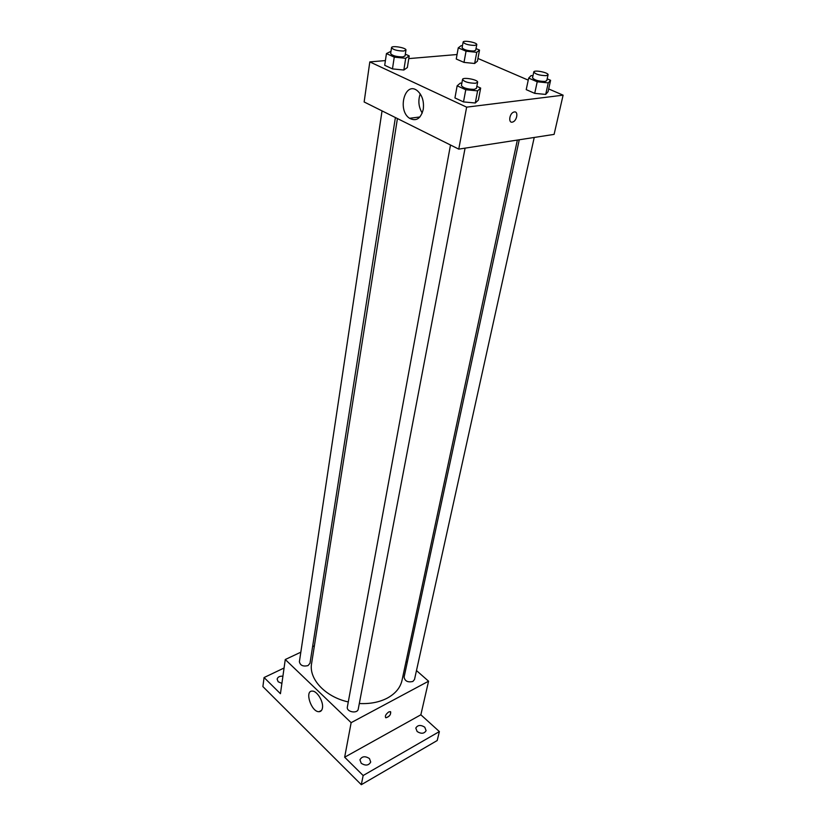 <?xml version="1.0" encoding="UTF-8"?>
<svg xmlns="http://www.w3.org/2000/svg" width="826" height="826" viewBox="0 0 826 826"><rect width="100%" height="100%" fill="white"/><g stroke="black" fill="none" stroke-linecap="round" stroke-linejoin="round"><path stroke-width="1.24" d="M416.48 670.578L428.57 681.202L420.857 714.789L439.38 731.578L437.202 740.53L361.313 784.7L262.895 686.592L264.072 677.537L284.072 668.007M406.062 661.43L407.239 662.462M424.76 727.19L426.102 730.649C424.203 733.767 421.208 734.056 417.13 731.516L415.798 728.088C417.677 724.96 420.661 724.65 424.76 727.19M369.449 758.557L370.719 762.037C368.695 765.588 365.515 765.991 361.199 763.245L359.94 759.806C361.953 756.244 365.123 755.821 369.449 758.557M420.857 714.789L344.659 757.215L363.161 775.521L361.313 784.7M439.38 731.578L363.161 775.521M428.57 681.202L351.143 722.667L344.659 757.215M351.143 722.667L285.269 659.52L280.437 693.706L264.072 677.537M322.439 708.047C321.985 710.422 320.839 711.64 319.012 711.702C311.33 712.177 304.257 690.495 312.3 691.104C317.112 690.825 323.761 701.893 322.439 708.047M281.893 683.401L278.166 681.76L277.133 679.137C277.773 676.948 279.704 675.978 282.915 676.205M359.31 703.525C370.017 704.051 379.361 702.245 387.332 698.094C395.458 693.623 400.352 687.707 402.025 680.345L517.355 140.069M397.42 118.552L311.588 663.588C308.645 678.951 325.248 696.907 348.283 701.935M285.269 659.52L300.819 652.189M312.6 646.644L314.386 645.798M382.046 110.891L299.394 661.719C300.22 665.457 303.09 666.758 308.015 665.601L309.998 663.247L395.396 117.55M519.255 139.78L404.1 677.124C404.885 681.151 407.807 682.596 412.876 681.46L414.507 679.488L534.226 137.457M465.079 148.153L358.257 709.059C357.575 714.098 346.166 711.95 347.354 707.015L450.5 145.004M388.685 711.971L390.254 711.609C391.256 714.211 389.831 716.276 385.959 717.794C384.679 716.359 385.587 714.428 388.685 711.971M390.667 711.816C390.905 714.727 389.335 716.72 385.959 717.784L385.556 717.577M548.67 88.94L563.105 95.166L554.101 134.39L458.76 149.124L364.142 101.97L369.811 61.898L385.401 60.587M477.944 58.46L528.237 80.132M407.352 67.546L403.852 70.024L392.464 68.899L384.709 65.295L392.464 68.899L403.852 70.024L407.352 67.546L409.2 55.9L405.7 58.295L394.25 57.139L386.444 53.576L390.987 51.315M548.051 91.758L545.697 94.422L534.711 93.359L526.214 89.631L534.711 93.359L545.697 94.422L548.051 91.758L550.601 80.298L548.257 82.879L537.22 81.784L528.671 78.109L531.159 75.569L532.976 75.755M408.767 58.605L457.057 54.526M563.105 95.166L466.638 107.153L369.811 61.898M477.428 61.176L474.651 63.478L463.995 62.394L456.251 59.007L463.995 62.394L474.651 63.478L477.428 61.176L479.524 50.087L476.747 52.317L466.04 51.202L458.254 47.856L461.166 45.657L462.457 45.802M478.357 100.122L475.28 103.002L463.5 101.908L454.94 97.933L463.5 101.908L475.28 103.002L478.357 100.122L480.67 88.072L477.604 90.86L465.761 89.735L457.15 85.801L460.371 83.065L461.848 83.209M466.638 107.153L458.76 149.124M423.263 109.311C420.775 118.707 416.201 121.701 409.551 118.283C397.027 110.302 404.936 80.845 417.244 90.643C422.169 95.021 424.182 101.237 423.263 109.311M514.361 111.944C518.614 111.138 516.983 120.885 512.698 122.011C508.062 123.755 509.229 113.368 513.844 112.068L514.361 111.944C518.614 111.138 516.983 120.885 512.698 122.011C508.062 123.755 509.229 113.358 513.844 112.068M422.231 113.079C418.575 107.06 417.915 100.669 420.238 93.885M476.839 86.348L480.67 88.072M462.529 79.451L461.414 85.553C463.149 88 467.444 89.27 474.289 89.363L476.457 88.351L477.624 82.259C478.46 79.73 462.663 76.787 462.529 79.451C464.274 81.877 468.579 83.147 475.446 83.25L477.624 82.259M477.604 90.86L475.28 103.002M465.761 89.735L463.5 101.908M457.15 85.801L454.94 97.933M405.318 54.155L409.2 55.9M391.534 47.64L390.646 53.535C392.226 55.662 396.243 56.798 402.696 56.932L405.039 55.972L405.958 50.097C406.66 47.784 391.565 45.213 391.534 47.64C393.114 49.756 397.141 50.882 403.615 51.036L405.958 50.097M405.7 58.295L403.852 70.024M394.25 57.139L392.464 68.899M386.444 53.576L384.709 65.295M547.173 78.842L550.601 80.298M533.782 71.986L532.543 77.778C534.298 80.091 538.438 81.32 544.964 81.464L546.781 80.638L548.061 74.846C548.898 72.595 533.947 69.601 533.782 71.986C535.547 74.278 539.708 75.496 546.244 75.662L548.061 74.846M548.257 82.879L545.697 94.422M537.22 81.784L534.711 93.359M528.671 78.109L526.214 89.631M476.024 48.6L479.524 50.087M463.118 42.116L462.106 47.722C463.696 49.756 467.578 50.861 473.742 51.036L475.714 50.241L476.767 44.635C477.48 42.57 463.19 39.937 463.118 42.116C464.718 44.129 468.61 45.223 474.795 45.42L476.767 44.635M476.747 52.317L474.651 63.478M466.04 51.202L463.995 62.394M458.254 47.856L456.251 59.007M321.531 710.401L319.012 711.702M419.918 116.972L409.551 118.283"/></g></svg>

